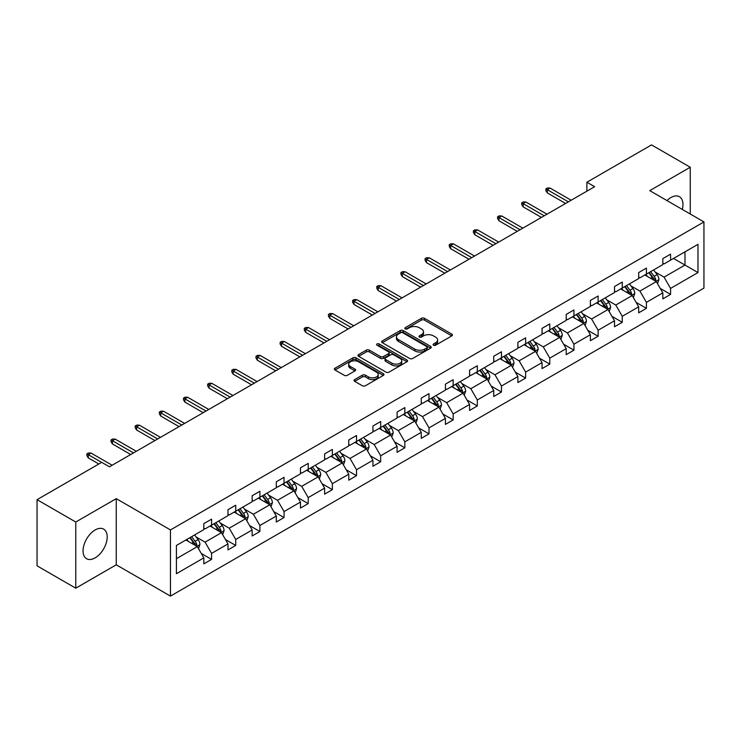 <?xml version="1.0" encoding="UTF-8"?>
<svg xmlns="http://www.w3.org/2000/svg" width="741" height="741" viewBox="0 0 741 741"><rect width="100%" height="100%" fill="white"/><g stroke="black" fill="none" stroke-linecap="round" stroke-linejoin="round"><path stroke-width="1.11" d="M433.531 345.204A1.501 0.871 0 0 0 435.662 345.204L451.815 335.877A2.149 1.241 0 0 0 452.436 334.997A2.149 1.241 0 0 0 451.815 334.117L424.454 318.324A2.149 1.241 0 0 0 421.407 318.324L405.262 327.652A1.501 0.871 0 0 0 404.818 328.263A1.501 0.871 0 0 0 405.262 328.874A1.501 0.871 0 0 0 407.383 328.874L409.477 327.67A6.882 3.974 0 0 1 419.202 327.67L421.49 328.985A6.882 3.974 0 0 1 423.5 331.792A6.882 3.974 0 0 1 421.49 334.608L419.397 335.812A1.501 0.871 0 0 0 418.952 336.423A1.501 0.871 0 0 0 419.397 337.044A1.501 0.871 0 0 0 421.527 337.044L423.611 335.83A6.882 3.974 0 0 1 433.346 335.83L435.625 337.146A6.882 3.974 0 0 1 437.635 339.962A6.882 3.974 0 0 1 435.625 342.768L433.531 343.972A1.501 0.871 0 0 0 433.096 344.584A1.501 0.871 0 0 0 433.531 345.204L433.531 343.972M95.126 557.871A17.08 9.865 120 0 0 106.278 542.82A17.08 9.865 120 0 0 103.666 529.13A17.08 9.865 120 0 0 95.126 529.982A17.08 9.865 120 0 0 83.965 545.033A17.08 9.865 120 0 0 86.577 558.723A17.08 9.865 120 0 0 95.126 557.871M682.313 209.434A17.08 9.865 120 0 0 679.432 196.717A17.08 9.865 120 0 0 670.892 197.56A17.08 9.865 120 0 0 666.974 200.579M354.68 379.577A2.149 1.241 0 0 0 354.05 380.457A2.149 1.241 0 0 0 354.68 381.337L362.358 385.765A2.149 1.241 0 0 0 365.396 385.765L383.329 375.409A2.149 1.241 0 0 0 383.958 374.538A2.149 1.241 0 0 0 383.329 373.659L355.976 357.857A2.149 1.241 0 0 0 352.929 357.857L334.997 368.212A2.149 1.241 0 0 0 334.367 369.092A2.149 1.241 0 0 0 334.997 369.972L344.269 375.326A2.149 1.241 0 0 0 347.307 375.326L354.985 370.889A2.149 1.241 0 0 0 355.615 370.018A2.149 1.241 0 0 0 354.985 369.138L350.382 366.48A5.752 3.316 0 0 1 348.705 364.137A5.752 3.316 0 0 1 352.253 361.071A5.752 3.316 0 0 1 358.514 361.784L376.53 372.186A5.752 3.316 0 0 1 378.216 374.538A5.752 3.316 0 0 1 374.668 377.604A5.752 3.316 0 0 1 368.397 376.882L365.396 375.15A2.149 1.241 0 0 0 362.358 375.15L354.68 379.577L354.68 381.337M116.263 498.647L75.767 522.025L37.05 499.675L37.05 565.837L75.767 588.187L116.263 564.809L170.458 596.097L170.458 529.935L116.263 498.647L116.263 564.809M690.242 214.019L690.242 167.253L649.746 190.632L703.95 221.929L170.458 529.935M690.242 167.253L651.534 144.903L586.881 182.23L586.881 191.169M37.05 499.675L101.702 462.347L109.446 466.811L594.615 186.704L586.881 182.23M409.634 358.477A2.149 1.241 0 0 0 412.672 358.477L430.604 348.122A2.149 1.241 0 0 0 431.234 347.242A2.149 1.241 0 0 0 430.604 346.362L403.243 330.569A2.149 1.241 0 0 0 400.205 330.569L382.273 340.925A2.149 1.241 0 0 0 381.643 341.805A2.149 1.241 0 0 0 382.273 342.675L409.634 358.477M377.623 345.528A1.501 0.871 0 0 1 379.151 345.741L379.151 343.954L406.966 360.015A2.149 1.241 0 0 1 407.596 360.886A2.149 1.241 0 0 1 406.966 361.765L389.034 372.121A2.149 1.241 0 0 1 385.996 372.121L358.635 356.328L366.304 351.929L366.304 350.141L358.635 354.569A2.149 1.241 0 0 0 358.005 355.448A2.149 1.241 0 0 0 358.635 356.328L358.635 354.569M366.304 351.929A2.149 1.241 0 0 1 369.351 351.929L369.351 350.141A2.149 1.241 0 0 0 366.304 350.141M369.351 350.141L380.448 356.541A2.149 1.241 0 0 0 383.486 356.541L388.58 353.605A2.149 1.241 0 0 0 389.21 352.725A2.149 1.241 0 0 0 388.58 351.845L377.021 345.176A1.501 0.871 0 0 1 376.585 344.565A1.501 0.871 0 0 1 377.512 343.759A1.501 0.871 0 0 1 379.151 343.954M75.767 522.025L75.767 588.187M176.423 545.45L203.831 529.62L203.831 523.628L211.574 519.163L211.574 525.156L227.987 515.671L227.987 509.688L235.731 505.214L235.731 511.207L252.153 501.731L252.153 495.738L259.896 491.264L259.896 497.257L276.31 487.782L276.31 481.789L284.053 477.315L284.053 483.308L300.466 473.832L300.466 467.84L308.21 463.375L308.21 469.359L324.623 459.883L324.623 453.89L332.366 449.426L332.366 455.419L348.779 445.934L348.779 439.95L356.523 435.476L356.523 441.469L372.936 431.994L372.936 426.001L380.679 421.527L380.679 427.52L397.093 418.044L397.093 412.052L404.836 407.578L404.836 413.571L421.259 404.095L421.259 398.102L429.002 393.638L429.002 399.621L445.415 390.146L445.415 384.153L453.159 379.688L453.159 385.681L469.572 376.196L469.572 370.213L477.315 365.739L477.315 371.732L493.728 362.256L493.728 356.264L501.472 351.79L501.472 357.783L517.885 348.307L517.885 342.314L525.628 337.84L525.628 343.833L542.042 334.358L542.042 328.365L549.785 323.9L549.785 329.884L566.207 320.408L566.207 314.416L573.942 309.951L573.942 315.935L590.364 306.459L590.364 300.476L598.107 296.002L598.107 301.995L614.521 292.519L614.521 286.526L622.264 282.052L622.264 288.045L638.677 278.57L638.677 272.577L646.421 268.103L646.421 274.096L662.834 264.62L662.834 258.628L670.577 254.163L670.577 260.147L697.985 244.326L697.985 272.577L670.577 288.406L670.577 294.39L662.834 298.864L662.834 292.871L646.421 302.347L646.421 308.339L638.677 312.813L638.677 306.82L622.264 316.296L622.264 322.289L614.521 326.762L614.521 320.77L598.107 330.245L598.107 336.238L590.364 340.703L590.364 334.719L573.942 344.195L573.942 350.178L566.207 354.652L566.207 348.659L549.785 358.144L549.785 364.127L542.042 368.601L542.042 362.608L525.628 372.084L525.628 378.077L517.885 382.551L517.885 376.558L501.472 386.033L501.472 392.026L493.728 396.5L493.728 390.507L477.315 399.983L477.315 405.975L469.572 410.44L469.572 404.456L453.159 413.932L453.159 419.915L445.415 424.389L445.415 418.396L429.002 427.881L429.002 433.865L421.259 438.339L421.259 432.346L404.836 441.821L404.836 447.814L397.093 452.288L397.093 446.295L380.679 455.771L380.679 461.763L372.936 466.237L372.936 460.244L356.523 469.72L356.523 475.713L348.779 480.177L348.779 474.194L332.366 483.669L332.366 489.662L324.623 494.127L324.623 488.134L308.21 497.619L308.21 503.602L300.466 508.076L300.466 502.083L284.053 511.559L284.053 517.551L276.31 522.025L276.31 516.032L259.896 525.508L259.896 531.501L252.153 535.975L252.153 529.982L235.731 539.457L235.731 545.45L227.987 549.915L227.987 543.931L211.574 553.407L211.574 559.399L203.831 563.864L203.831 557.871L176.423 573.701L176.423 545.45M170.458 596.097L703.95 288.092L703.95 221.929M210.027 526.045L221.485 532.659L205.072 542.143L196.106 536.966M205.072 542.143L211.574 553.407M221.485 532.659L227.987 543.931M203.831 528.194L205.072 528.907L211.574 525.156M234.184 512.096L245.642 518.719L229.228 528.194L220.262 523.016M229.228 528.194L235.731 539.457M245.642 518.719L252.153 529.982M227.987 514.245L229.228 514.958L235.731 511.207M258.34 498.147L269.807 504.769L253.385 514.245L244.428 509.067M253.385 514.245L259.896 525.508M269.807 504.769L276.31 516.032M252.153 500.295L253.385 501.009L259.896 497.257M282.497 484.206L293.964 490.82L277.542 500.295L268.585 495.118M277.542 500.295L284.053 511.559M293.964 490.82L300.466 502.083M276.31 486.346L277.542 487.069L284.053 483.308M306.663 470.257L318.121 476.871L301.707 486.346L292.741 481.178M301.707 486.346L308.21 497.619M318.121 476.871L324.623 488.134M300.466 472.406L301.707 473.119L308.21 469.359M330.819 456.308L342.277 462.921L325.864 472.406L316.898 467.228M325.864 472.406L332.366 483.669M342.277 462.921L348.779 474.194M324.623 458.457L325.864 459.17L332.366 455.419M354.976 442.358L366.434 448.981L350.021 458.457L341.055 453.279M350.021 458.457L356.523 469.72M366.434 448.981L372.936 460.244M348.779 444.507L350.021 445.221L356.523 441.469M379.133 428.409L390.59 435.032L374.177 444.507L365.211 439.33M374.177 444.507L380.679 455.771M390.59 435.032L397.093 446.295M372.936 430.558L374.177 431.271L380.679 427.52M403.289 414.469L414.747 421.083L398.334 430.558L389.377 425.38M398.334 430.558L404.836 441.821M414.747 421.083L421.259 432.346M397.093 416.609L398.334 417.331L404.836 413.571M427.446 400.52L438.913 407.133L422.49 416.609L413.534 411.44M422.49 416.609L429.002 427.881M438.913 407.133L445.415 418.396M421.259 402.669L422.49 403.382L429.002 399.621M451.612 386.57L463.069 393.184L446.656 402.669L437.69 397.491M446.656 402.669L453.159 413.932M463.069 393.184L469.572 404.456M445.415 388.719L446.656 389.433L453.159 385.681M475.768 372.621L487.226 379.244L470.813 388.719L461.847 383.542M470.813 388.719L477.315 399.983M487.226 379.244L493.728 390.507M469.572 374.77L470.813 375.483L477.315 371.732M499.925 358.672L511.383 365.294L494.969 374.77L486.003 369.592M494.969 374.77L501.472 386.033M511.383 365.294L517.885 376.558M493.728 360.821L494.969 361.534L501.472 357.783M524.082 344.732L535.539 351.345L519.126 360.821L510.16 355.643M519.126 360.821L525.628 372.084M535.539 351.345L542.042 362.608M517.885 346.871L519.126 347.594L525.628 343.833M548.238 330.782L559.696 337.396L543.283 346.871L534.317 341.703M543.283 346.871L549.785 358.144M559.696 337.396L566.207 348.659M542.042 332.922L543.283 333.645L549.785 329.884M572.395 316.833L583.852 323.447L567.439 332.931L558.482 327.754M567.439 332.931L573.942 344.195M583.852 323.447L590.364 334.719M566.207 318.982L567.439 319.695L573.942 315.935M596.551 302.884L608.018 309.506L591.596 318.982L582.639 313.804M591.596 318.982L598.107 330.245M608.018 309.506L614.521 320.77M590.364 305.033L591.596 305.746L598.107 301.995M620.717 288.934L632.175 295.557L615.762 305.033L606.796 299.855M615.762 305.033L622.264 316.296M632.175 295.557L638.677 306.82M614.521 291.083L615.762 291.797L622.264 288.045M644.874 274.994L656.331 281.608L639.918 291.083L630.952 285.906M639.918 291.083L646.421 302.347M656.331 281.608L662.834 292.871M638.677 277.134L639.918 277.856L646.421 274.096M673.523 258.452L684.98 265.065L664.075 277.134L655.109 271.966M664.075 277.134L670.577 288.406M697.985 272.577L684.98 265.065L684.98 251.838L697.985 244.326M662.834 263.185L664.075 263.907L670.577 260.147M176.423 558.677L197.328 546.608L185.871 539.994M197.328 546.608L203.831 557.871M660.277 288.444L670.577 294.39M636.121 302.393L646.421 308.339M611.964 316.342L622.264 322.289M587.808 330.291L598.107 336.238M563.651 344.241L573.942 350.178M539.494 358.181L549.785 364.127M515.328 372.13L525.628 378.077M491.172 386.08L501.472 392.026M467.015 400.029L477.315 405.975M442.859 413.978L453.159 419.915M418.702 427.918L429.002 433.865M394.545 441.868L404.836 447.814M370.38 455.817L380.679 461.763M346.223 469.766L356.523 475.713M322.066 483.716L332.366 489.662M297.91 497.656L308.21 503.602M273.753 511.605L284.053 517.551M249.597 525.554L259.896 531.501M225.44 539.504L235.731 545.45M201.274 553.453L211.574 559.399M434.133 345.417L435.625 344.556A6.882 3.974 0 0 0 437.635 341.749L437.635 339.962M423.5 331.792L423.5 333.58A6.882 3.974 0 0 1 421.49 336.395L419.999 337.248M451.778 335.895L424.454 320.112A2.149 1.241 0 0 0 421.407 320.112L405.864 329.087M430.577 348.131L403.243 332.357A2.149 1.241 0 0 0 400.205 332.357L382.3 342.694M426.807 347.853A1.501 0.871 0 0 0 427.251 347.242A1.501 0.871 0 0 0 426.807 346.631L402.789 332.765A1.501 0.871 0 0 0 400.659 332.765L398.454 334.034A6.882 3.974 0 0 0 396.444 336.84A6.882 3.974 0 0 0 398.454 339.647L414.877 349.131A6.882 3.974 0 0 0 424.602 349.131L426.807 347.853L426.807 349.641A1.501 0.871 0 0 0 427.251 349.03L427.251 347.242M396.444 336.84L396.444 338.628A6.882 3.974 0 0 0 398.454 341.434L398.454 339.647M426.807 349.641L424.602 350.919A6.882 3.974 0 0 1 414.877 350.919L398.454 341.434M369.351 351.929L380.448 358.329A2.149 1.241 0 0 0 383.486 358.329L388.58 355.393A2.149 1.241 0 0 0 389.21 354.513L389.21 352.725M379.151 345.741L406.939 361.784M391.961 363.192A5.752 3.316 0 0 0 398.223 363.914A5.752 3.316 0 0 0 401.779 360.848A5.752 3.316 0 0 0 400.094 358.496L393.749 354.837A2.149 1.241 0 0 0 390.702 354.837L385.616 357.773A2.149 1.241 0 0 0 384.987 358.653A2.149 1.241 0 0 0 385.616 359.524L391.961 363.192L391.961 364.98A5.752 3.316 0 0 0 398.223 365.702A5.752 3.316 0 0 0 401.779 362.636L401.779 360.848M384.987 358.653L384.987 360.441A2.149 1.241 0 0 0 385.616 361.312L385.616 359.524M391.961 364.98L385.616 361.312M378.216 374.538L378.216 376.326A5.752 3.316 0 0 1 374.668 379.392A5.752 3.316 0 0 1 368.397 378.67L365.396 376.937A2.149 1.241 0 0 0 362.358 376.937L354.707 381.356M348.705 364.137L348.705 365.924A5.752 3.316 0 0 0 350.382 368.268L350.382 366.48M354.958 370.908L350.382 368.268M383.301 375.428L355.976 359.644A2.149 1.241 0 0 0 352.929 359.644L335.025 369.991M657.508 283.646L658.934 279.533A5.808 3.353 -120 0 0 657.082 274.587L653.599 269.946M647.365 276.43L645.856 274.42M655.47 281.117L655.794 279.783A5.808 3.353 -120 0 0 654.136 276.291L650.663 271.651M649.209 272.484L653.034 277.597A2.955 1.704 60 0 1 653.571 278.496L655.794 279.783M648.801 272.725L652.284 277.366A5.808 3.353 60 0 1 653.729 280.107M568.375 201.858L547.275 189.677L547.275 192.901L545.885 190.659L545.885 188.872L547.275 189.677L550.063 188.066L571.163 200.246M547.275 192.901L565.587 203.469M545.885 188.872L547.432 187.982L550.063 188.066M633.351 297.595L634.778 293.482A5.808 3.353 -120 0 0 632.925 288.536L629.442 283.896M623.209 290.379L621.699 288.369M631.313 295.057L631.638 293.723A5.808 3.353 -120 0 0 629.98 290.24L626.506 285.6M625.052 286.434L628.877 291.546A2.955 1.704 60 0 1 629.415 292.445L631.638 293.723M624.644 286.665L628.118 291.306A5.808 3.353 60 0 1 629.563 294.047M609.195 311.544L610.612 307.432A5.808 3.353 -120 0 0 608.759 302.485L605.286 297.845M599.052 304.329L597.542 302.319M607.157 309.006L607.481 307.672A5.808 3.353 -120 0 0 605.823 304.18L602.34 299.54M600.895 300.383L604.721 305.487A2.955 1.704 60 0 1 605.258 306.385L607.481 307.672M600.488 300.614L603.961 305.255A5.808 3.353 60 0 1 605.406 307.997M544.209 215.807L523.118 203.627L523.118 206.841L521.729 204.609L521.729 202.821L523.118 203.627L525.906 202.015L546.997 214.195M523.118 206.841L541.421 217.409M521.729 202.821L523.276 201.932L525.906 202.015M520.052 229.747L498.962 217.576L498.962 220.79L497.572 218.558L497.572 216.77L498.962 217.576L501.75 215.964L522.84 228.145M498.962 220.79L517.264 231.359M497.572 216.77L499.119 215.872L501.75 215.964M585.038 325.484L586.455 321.372A5.808 3.353 -120 0 0 584.603 316.435L581.129 311.794M574.896 318.278L573.386 316.259M583 322.956L583.324 321.622A5.808 3.353 -120 0 0 581.666 318.13L578.184 313.489M576.73 314.332L580.555 319.436A2.955 1.704 60 0 1 581.092 320.334L583.324 321.622M576.331 314.564L579.805 319.204A5.808 3.353 60 0 1 581.25 321.946M495.896 243.696L474.805 231.525L474.805 234.74L473.416 232.507L473.416 230.72L474.805 231.525L477.593 229.914L498.684 242.085M474.805 234.74L493.108 245.308M473.416 230.72L474.962 229.821L477.593 229.914M560.872 339.434L562.299 335.321A5.808 3.353 -120 0 0 560.446 330.384L556.973 325.744M550.739 332.218L549.229 330.208M558.844 336.905L559.168 335.571A5.808 3.353 -120 0 0 557.51 332.079L554.027 327.439M552.573 328.282L556.398 333.385A2.955 1.704 60 0 1 556.936 334.284L559.168 335.571M552.175 328.513L555.648 333.154A5.808 3.353 60 0 1 557.093 335.895M471.739 257.646L450.648 245.466L450.648 248.689L449.25 246.457L449.25 244.66L450.648 245.466L453.436 243.863L474.527 256.034M450.648 248.689L468.951 259.257M449.25 244.66L450.806 243.77L453.436 243.863M536.716 353.383L538.142 349.27A5.808 3.353 -120 0 0 536.289 344.324L532.816 339.684M526.573 346.167L525.073 344.157M534.687 350.854L535.011 349.52A5.808 3.353 -120 0 0 533.344 346.028L529.871 341.388M528.416 342.222L532.242 347.334A2.955 1.704 60 0 1 532.779 348.233L535.011 349.52M528.009 342.462L531.492 347.103A5.808 3.353 60 0 1 532.936 349.845M447.583 271.595L426.492 259.415L426.492 262.638L425.093 260.397L425.093 258.609L426.492 259.415L429.28 257.803L450.371 269.983M426.492 262.638L444.795 273.207M425.093 258.609L426.64 257.72L429.28 257.803M512.559 367.332L513.985 363.22A5.808 3.353 -120 0 0 512.133 358.274L508.659 353.633M502.417 360.117L500.916 358.107M510.53 364.794L510.855 363.46A5.808 3.353 -120 0 0 509.187 359.978L505.714 355.337M504.26 356.171L508.085 361.284A2.955 1.704 60 0 1 508.622 362.182L510.855 363.46M503.852 356.402L507.335 361.043A5.808 3.353 60 0 1 508.78 363.785M423.426 285.544L402.335 273.364L402.335 276.578L400.937 274.346L400.937 272.558L402.335 273.364L405.123 271.752L426.214 283.933M402.335 276.578L420.638 287.147M400.937 272.558L402.483 271.669L405.123 271.752M488.402 381.282L489.829 377.169A5.808 3.353 -120 0 0 487.976 372.223L484.494 367.582M478.26 374.066L476.75 372.056M486.365 378.744L486.689 377.41A5.808 3.353 -120 0 0 485.031 373.918L481.557 369.277M480.103 370.12L483.929 375.224A2.955 1.704 60 0 1 484.466 376.122L486.689 377.41M479.696 370.352L483.169 374.992A5.808 3.353 60 0 1 484.623 377.734M399.269 299.484L378.169 287.313L378.169 290.528L376.78 288.295L376.78 286.508L378.169 287.313L380.957 285.702L402.048 297.882M378.169 290.528L396.481 301.096M376.78 286.508L378.327 285.609L380.957 285.702M464.246 395.222L465.672 391.109A5.808 3.353 -120 0 0 463.82 386.172L460.337 381.532M454.103 388.015L452.594 385.996M462.208 392.693L462.532 391.359A5.808 3.353 -120 0 0 460.874 387.867L457.401 383.227M455.947 384.07L459.772 389.173A2.955 1.704 60 0 1 460.309 390.072L462.532 391.359M455.539 384.301L459.012 388.942A5.808 3.353 60 0 1 460.457 391.683M375.103 313.434L354.013 301.263L354.013 304.477L352.623 302.245L352.623 300.457L354.013 301.263L356.801 299.651L377.891 311.822M354.013 304.477L372.315 315.045M352.623 300.457L354.17 299.559L356.801 299.651M440.089 409.171L441.506 405.058A5.808 3.353 -120 0 0 439.654 400.121L436.18 395.481M429.947 401.955L428.437 399.945M438.051 406.642L438.376 405.308A5.808 3.353 -120 0 0 436.718 401.817L433.235 397.176M431.781 398.019L435.615 403.123A2.955 1.704 60 0 1 436.153 404.021L438.376 405.308M431.382 398.25L434.856 402.891A5.808 3.353 60 0 1 436.301 405.633M415.923 423.12L417.35 419.008A5.808 3.353 -120 0 0 415.497 414.062L412.024 409.421M405.79 415.905L404.28 413.895M413.895 420.592L414.219 419.258A5.808 3.353 -120 0 0 412.561 415.766L409.078 411.125M407.624 411.959L411.45 417.072A2.955 1.704 60 0 1 411.987 417.97L414.219 419.258M407.226 412.2L410.699 416.84A5.808 3.353 60 0 1 412.144 419.582M391.767 437.07L393.193 432.957A5.808 3.353 -120 0 0 391.341 428.011L387.867 423.37M381.634 429.854L380.124 427.844M389.738 434.532L390.062 433.198A5.808 3.353 -120 0 0 388.395 429.715L384.922 425.075M383.468 425.908L387.293 431.021A2.955 1.704 60 0 1 387.83 431.92L390.062 433.198M383.06 426.14L386.543 430.78A5.808 3.353 60 0 1 387.988 433.522M367.61 451.019L369.037 446.906A5.808 3.353 -120 0 0 367.184 441.96L363.711 437.32M357.468 443.803L355.967 441.793M365.582 448.481L365.906 447.147A5.808 3.353 -120 0 0 364.239 443.655L360.765 439.015M359.311 439.858L363.136 444.961A2.955 1.704 60 0 1 363.674 445.86L365.906 447.147M358.903 440.089L362.386 444.73A5.808 3.353 60 0 1 363.831 447.471M343.454 464.959L344.88 460.846A5.808 3.353 -120 0 0 343.027 455.91L339.545 451.269M333.311 457.753L331.811 455.734M341.416 462.43L341.749 461.097A5.808 3.353 -120 0 0 340.082 457.605L336.609 452.964M335.154 453.807L338.98 458.911A2.955 1.704 60 0 1 339.517 459.809L341.749 461.097M334.747 454.038L338.229 458.679A5.808 3.353 60 0 1 339.674 461.421M319.297 478.908L320.723 474.796A5.808 3.353 -120 0 0 318.871 469.859L315.388 465.218M309.154 471.693L307.645 469.683M317.259 476.38L317.583 475.046A5.808 3.353 -120 0 0 315.925 471.554L312.452 466.913M310.998 467.756L314.823 472.86A2.955 1.704 60 0 1 315.36 473.758L317.583 475.046M310.59 467.988L314.064 472.628A5.808 3.353 60 0 1 315.518 475.37M295.14 492.858L296.557 488.745A5.808 3.353 -120 0 0 294.714 483.799L291.232 479.158M284.998 485.642L283.488 483.632M293.103 490.329L293.427 488.995A5.808 3.353 -120 0 0 291.769 485.503L288.295 480.863M286.841 481.696L290.667 486.809A2.955 1.704 60 0 1 291.204 487.708L293.427 488.995M286.434 481.937L289.907 486.578A5.808 3.353 60 0 1 291.352 489.319M270.984 506.807L272.401 502.694A5.808 3.353 -120 0 0 270.548 497.748L267.075 493.108M260.841 499.591L259.331 497.582M268.946 504.269L269.27 502.944A5.808 3.353 -120 0 0 267.612 499.453L264.129 494.812M262.675 495.646L266.51 500.759A2.955 1.704 60 0 1 267.047 501.657L269.27 502.944M262.277 495.877L265.75 500.518A5.808 3.353 60 0 1 267.195 503.259M246.818 520.756L248.244 516.644A5.808 3.353 -120 0 0 246.392 511.698L242.918 507.057M236.685 513.541L235.175 511.531M244.789 518.218L245.114 516.885A5.808 3.353 -120 0 0 243.456 513.393L239.973 508.752M238.519 509.595L242.344 514.699A2.955 1.704 60 0 1 242.881 515.597L245.114 516.885M238.12 509.827L241.594 514.467A5.808 3.353 60 0 1 243.039 517.209M222.661 534.696L224.088 530.584A5.808 3.353 -120 0 0 222.235 525.647L218.762 521.006M212.528 527.49L211.018 525.471M220.633 532.168L220.957 530.834A5.808 3.353 -120 0 0 219.29 527.342L215.816 522.701M214.362 523.544L218.187 528.648A2.955 1.704 60 0 1 218.725 529.546L220.957 530.834M213.954 523.776L217.437 528.416A5.808 3.353 60 0 1 218.882 531.158M350.947 327.383L329.856 315.203L329.856 318.426L328.467 316.194L328.467 314.397L329.856 315.203L332.644 313.6L353.735 325.771M329.856 318.426L348.159 328.995M328.467 314.397L330.014 313.508L332.644 313.6M326.79 341.332L305.7 329.152L305.7 332.376L304.31 330.134L304.31 328.346L305.7 329.152L308.488 327.541L329.578 339.721M305.7 332.376L324.002 342.944M304.31 328.346L305.857 327.457L308.488 327.541M302.634 355.282L281.543 343.102L281.543 346.316L280.144 344.083L280.144 342.296L281.543 343.102L284.331 341.49L305.422 353.67M281.543 346.316L299.846 356.884M280.144 342.296L281.7 341.406L284.331 341.49M278.477 369.222L257.386 357.051L257.386 360.265L255.988 358.033L255.988 356.245L257.386 357.051L260.174 355.439L281.265 367.619M257.386 360.265L275.689 370.833M255.988 356.245L257.535 355.347L260.174 355.439M254.32 383.171L233.23 371L233.23 374.214L231.831 371.982L231.831 370.194L233.23 371L236.009 369.389L257.108 381.559M233.23 374.214L251.532 384.783M231.831 370.194L233.378 369.296L236.009 369.389M230.155 397.12L209.064 384.94L209.064 388.164L207.675 385.931L207.675 384.134L209.064 384.94L211.852 383.338L232.943 395.509M209.064 388.164L227.376 398.732M207.675 384.134L209.221 383.245L211.852 383.338M205.998 411.07L184.907 398.89L184.907 402.113L183.518 399.871L183.518 398.084L184.907 398.89L187.695 397.278L208.786 409.458M184.907 402.113L203.21 412.681M183.518 398.084L185.065 397.195L187.695 397.278M181.841 425.019L160.751 412.839L160.751 416.053L159.361 413.821L159.361 412.033L160.751 412.839L163.539 411.227L184.629 423.407M160.751 416.053L179.053 426.621M159.361 412.033L160.908 411.144L163.539 411.227M157.685 438.959L136.594 426.788L136.594 430.002L135.195 427.77L135.195 425.982L136.594 426.788L139.382 425.177L160.473 437.357M136.594 430.002L154.897 440.571M135.195 425.982L136.752 425.084L139.382 425.177M133.528 452.908L112.437 440.738L112.437 443.952L111.039 441.719L111.039 439.932L112.437 440.738L115.226 439.126L136.316 451.297M112.437 443.952L130.74 454.52M111.039 439.932L112.586 439.033L115.226 439.126M198.505 548.646L199.931 544.533A5.808 3.353 -120 0 0 198.079 539.596L194.605 534.956M188.362 541.43L186.862 539.42M196.476 546.117L196.8 544.783A5.808 3.353 -120 0 0 195.133 541.291L191.66 536.651M190.205 537.494L194.031 542.597A2.955 1.704 60 0 1 194.568 543.496L196.8 544.783M189.798 537.725L193.281 542.366A5.808 3.353 60 0 1 194.726 545.107M101.628 462.384L88.281 454.678L88.281 457.901L86.882 455.669L86.882 453.872L88.281 454.678L91.069 453.075L112.16 465.246M88.281 457.901L98.84 463.996M86.882 453.872L88.429 452.983L91.069 453.075M435.625 344.556L435.625 342.768M419.397 337.044L419.397 335.812M421.49 336.395L421.49 334.608M405.262 328.874L405.262 327.652M421.407 320.112L421.407 318.324M424.454 320.112L424.454 318.324M451.815 335.877L451.815 334.117M382.273 342.675L382.273 340.925M400.205 332.357L400.205 330.569M403.243 332.357L403.243 330.569M430.604 348.122L430.604 346.362M414.877 350.919L414.877 349.131M424.602 350.919L424.602 349.131M380.448 358.329L380.448 356.541M383.486 358.329L383.486 356.541M388.58 355.393L388.58 353.605M406.966 361.765L406.966 360.015M362.358 376.937L362.358 375.15M365.396 376.937L365.396 375.15M368.397 378.67L368.397 376.882M354.985 370.889L354.985 369.138M334.997 369.972L334.997 368.212M352.929 359.644L352.929 357.857M355.976 359.644L355.976 357.857M383.329 375.409L383.329 373.659M655.915 281.367L658.897 279.644M654.136 276.291L657.082 274.587M650.626 278.32L652.284 277.366M631.758 295.316L634.731 293.593M629.98 290.24L632.925 288.536M626.469 292.26L628.118 291.306M607.592 309.256L610.575 307.543M605.823 304.18L608.759 302.485M602.313 306.209L603.961 305.255M583.436 323.206L586.418 321.483M581.666 318.13L584.603 316.435M578.156 320.158L579.805 319.204M559.279 337.155L562.262 335.432M557.51 332.079L560.446 330.384M553.999 334.108L555.648 333.154M535.122 351.104L538.105 349.382M533.344 346.028L536.289 344.324M529.843 348.057L531.492 347.103M510.966 365.054L513.948 363.331M509.187 359.978L512.133 358.274M505.677 361.997L507.335 361.043M486.809 378.994L489.792 377.28M485.031 373.918L487.976 372.223M481.52 375.946L483.169 374.992M462.653 392.943L465.626 391.22M460.874 387.867L463.82 386.172M457.364 389.896L459.012 388.942M438.487 406.892L441.469 405.17M436.718 401.817L439.654 400.121M433.207 403.845L434.856 402.891M414.33 420.842L417.313 419.119M412.561 415.766L415.497 414.062M409.051 417.794L410.699 416.84M390.174 434.791L393.156 433.068M388.395 429.715L391.341 428.011M384.894 431.734L386.543 430.78M366.017 448.74L368.999 447.018M364.239 443.655L367.184 441.96M360.737 445.684L362.386 444.73M341.86 462.68L344.843 460.958M340.082 457.605L343.027 455.91M336.571 459.633L338.229 458.679M317.704 476.63L320.686 474.907M315.925 471.554L318.871 469.859M312.415 473.582L314.064 472.628M293.547 490.579L296.52 488.856M291.769 485.503L294.714 483.799M288.258 487.532L289.907 486.578M269.381 504.528L272.364 502.806M267.612 499.453L270.548 497.748M264.102 501.472L265.75 500.518M245.225 518.478L248.207 516.755M243.456 513.393L246.392 511.698M239.945 515.421L241.594 514.467M221.068 532.418L224.051 530.704M219.29 527.342L222.235 525.647M215.788 529.37L217.437 528.416M196.911 546.367L199.894 544.644M195.133 541.291L198.079 539.596M191.623 543.32L193.281 542.366"/></g></svg>

